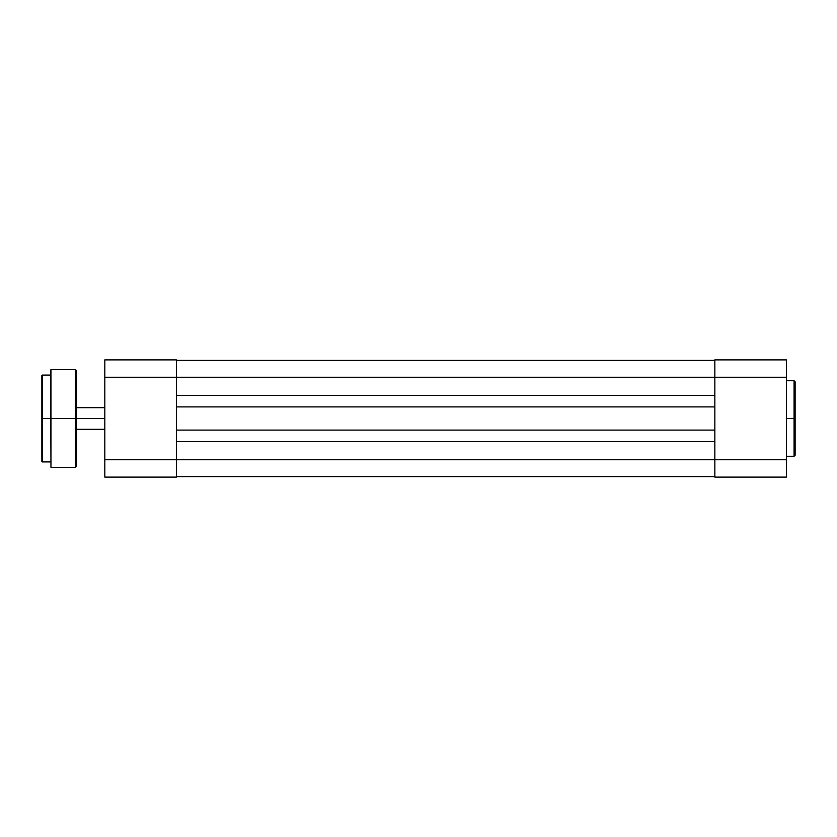 <?xml version="1.0" encoding="UTF-8"?>
<svg xmlns="http://www.w3.org/2000/svg" width="837" height="837" viewBox="0 0 837 837"><rect width="100%" height="100%" fill="white"/><g stroke="black" fill="none" stroke-linecap="round" stroke-linejoin="round"><path stroke-width="1.26" d="M795.15 418.5L795.15 381.808L795.15 418.5L795.15 381.808L794.062 380.73L794.062 418.5L794.062 380.73L794.062 418.5L795.15 418.5L795.15 455.192L795.15 418.5L786.466 418.5L794.062 418.5L794.062 456.27L794.062 418.5L794.062 456.27L795.15 455.192L795.15 418.5M714.829 359.889L714.829 477.111L786.466 477.111L786.466 359.889L714.829 359.889L714.829 459.743L786.466 459.743L786.466 377.257L714.829 377.257L786.466 377.257L786.466 359.889L714.829 359.889M786.466 477.111L714.829 477.111L714.829 459.743L176.45 459.743L176.45 377.257L714.829 377.257L176.45 377.257L176.45 359.889L104.803 359.889L104.803 477.111L176.45 477.111L176.45 459.743L104.803 459.743L104.803 377.257L176.45 377.257L176.45 459.743L104.803 459.743L104.803 477.111L176.45 477.111L176.45 459.743L786.466 459.743L786.466 477.111M176.45 476.567L714.829 476.567L176.45 476.567M176.45 441.622L714.829 441.622L176.45 441.622M714.829 430.113L176.45 430.113L714.829 430.113M176.45 406.887L714.829 406.887L176.45 406.887M714.829 395.378L176.45 395.378L714.829 395.378M714.829 360.433L176.45 360.433L714.829 360.433M104.803 359.889L176.45 359.889L176.45 377.257L104.803 377.257L104.803 359.889M76.585 418.5L104.803 418.5L76.585 418.5L76.585 370.739L76.585 418.5L76.585 370.739L75.497 369.651L75.497 418.5L75.497 369.651L75.497 418.5L76.585 418.5L76.585 466.261L76.585 418.5L50.963 418.5L50.963 369.651L50.963 418.5L75.497 418.5L75.497 467.349L75.497 418.5L75.497 467.349L76.585 466.261L76.585 418.5M50.963 467.349L50.963 369.651L50.534 418.5L42.279 418.5L41.85 375.52L41.85 418.5L42.279 375.081L42.279 418.5L50.534 418.5L50.534 370.09L50.963 467.349L75.497 467.349M42.279 461.919L41.85 418.5L41.85 461.48L42.279 418.5L42.279 461.919L42.279 418.5L42.279 461.919L50.534 461.919M786.466 380.73L794.062 380.73M786.466 456.27L794.062 456.27M104.803 407.65L76.585 407.65M104.803 429.35L76.585 429.35M42.279 375.081L50.534 375.081M50.963 369.651L75.497 369.651"/></g></svg>
